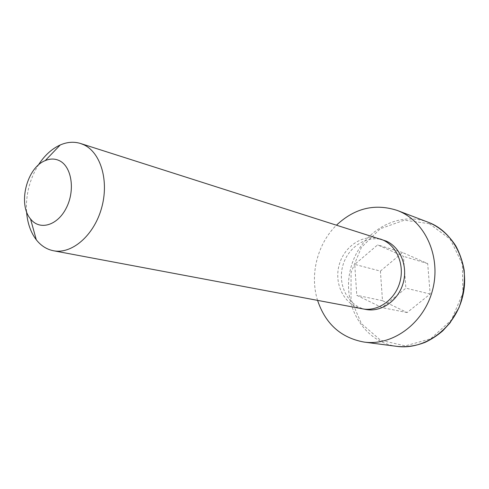 <?xml version="1.0" encoding="UTF-8"?>
<svg xmlns="http://www.w3.org/2000/svg" width="489" height="489" viewBox="0 0 489 489"><rect width="100%" height="100%" fill="white"/><g stroke="black" fill="none" stroke-linecap="round" stroke-linejoin="round"><path stroke-width="0.37" stroke-dasharray="2.44 1.83" d="M366.102 309.494C348.571 306.438 337.575 285.753 342.563 266.646C347.239 247.465 366.732 234.469 383.608 240.093M317.581 300.405C309.513 274.855 317.367 243.742 336.585 225.074M26.54 211.603C25.666 194.922 29.572 179.445 38.258 165.172M380.399 271.102L402.557 252.538L427.686 263.589L430.167 294.036L407.135 312.563L382.502 300.692L380.399 271.102L354.745 264.396L377.618 244.891L403.449 256.315L405.882 288.155L382.068 307.63L356.774 295.301L354.745 264.396M402.557 252.538L377.618 244.891M427.686 263.589L403.449 256.315M430.167 294.036L405.882 288.155M407.135 312.563L382.068 307.63M382.502 300.692L356.774 295.301M362.367 308.828C344.867 305.631 333.969 284.891 338.963 265.741C343.651 246.511 363.089 233.418 380.008 238.907M396.787 346.359C362.905 341.994 341.456 303.602 350.637 268.681C359.122 233.589 396.212 209.97 428.113 222.202L428.774 222.458M429.348 223.705L450.228 239.231L462.386 264.036L462.894 293.033L451.481 319.892L430.736 338.773L405.32 345.888L380.619 340.271L361.402 323.614L351.016 299.488L351.059 272.471L361.383 247.397L380.222 228.766L404.348 220.178L429.348 223.705M428.78 222.464L429.305 222.672"/><path stroke-width="0.73" d="M38.258 165.172C44.395 155.581 51.718 148.845 60.233 144.976C67.176 141.969 73.943 141.474 80.526 143.485L386.065 241.034C400.32 247.098 408.193 266.218 403.052 283.486C398.07 300.802 381.255 312.361 366.102 309.494L53.466 250.747C46.712 249.396 40.99 245.747 36.308 239.806C30.648 232.361 27.39 222.96 26.54 211.603M336.585 225.074C354.739 208.106 374.977 203.235 397.288 210.453L398.529 210.948C425.381 221.603 441.39 257.031 432.527 290.16C423.939 323.351 392.63 346.151 364.079 342.074C341.01 337.844 325.509 323.956 317.581 300.405M80.526 143.485L83.735 144.744C100.899 152.525 109.347 181.34 101.455 208.479C93.76 235.68 71.718 254.457 53.466 250.747M59.377 160.667C71.694 166.449 75.398 190.221 66.351 207.874C57.537 225.71 39.572 230.808 30.514 218.925C17.635 204.047 26.828 167.599 45.226 160.612C50.202 158.515 54.921 158.534 59.377 160.667M380.216 238.974L382.685 239.916C397.007 246.016 404.904 265.264 399.733 282.66C394.715 300.105 377.808 311.756 362.581 308.871M429.311 222.672C455.21 232.953 470.705 266.468 462.356 297.636C454.269 328.871 424.33 350.277 396.787 346.359C406.335 347.361 415.858 345.992 425.363 342.239C431.53 339.299 437.331 335.503 442.753 330.845L450.082 322.826L459.012 307.618C463.401 295.277 465.112 282.764 464.147 270.081C462.545 261.334 459.739 253.235 455.724 245.778C448.798 235.148 439.996 227.446 429.318 222.678L397.288 210.453M364.079 342.074L396.787 346.359M30.514 218.925L36.308 239.806M45.226 160.612L60.233 144.976"/></g></svg>
